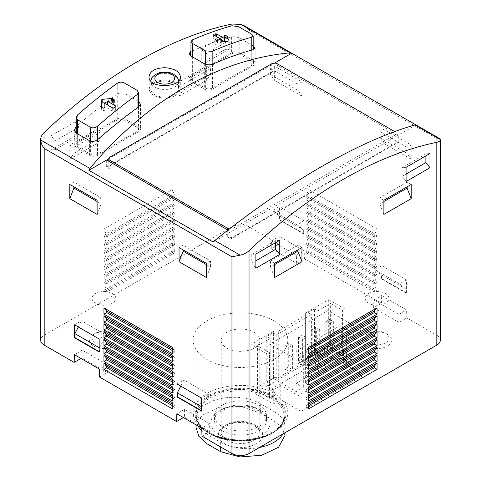 <?xml version="1.0" encoding="UTF-8"?>
<svg xmlns="http://www.w3.org/2000/svg" width="481" height="481" viewBox="0 0 481 481"><rect width="100%" height="100%" fill="white"/><g stroke="black" fill="none" stroke-linecap="round" stroke-linejoin="round"><path stroke-width="0.36" stroke-dasharray="2.4 1.8" d="M198.028 426.034A37.656 21.741 0 0 1 196.014 419.023A37.656 21.741 0 0 1 219.258 398.935A37.656 21.741 0 0 1 260.299 403.649L273.96 411.532L273.96 420.959L260.299 413.071L240.987 406.421L219.294 407.257L202.393 415.175L197.679 421.067L196.014 427.567M201.828 430.627A37.656 21.741 0 0 0 207.04 434.397L207.04 439.123M259.475 447.486A37.656 21.741 0 0 1 220.701 442.279L207.04 434.397M282.972 433.916A37.656 21.741 0 0 0 284.986 426.906A37.656 21.741 0 0 0 273.96 411.532M273.96 320.863A47.312 27.315 180 0 1 287.812 340.181A47.312 27.315 180 0 1 240.5 367.496A47.312 27.315 180 0 1 193.188 340.181A47.312 27.315 180 0 1 222.396 314.941A47.312 27.315 180 0 1 273.96 320.863M271.206 248.653L296.609 263.317L296.368 255.297L271.446 240.909L271.206 248.653L279.01 244.15L249.038 226.846A12.067 6.968 0 0 0 231.962 226.846L44.198 335.251A12.067 6.968 0 0 0 40.663 340.181M296.609 263.317L304.407 258.814L304.172 250.793L279.251 236.405L279.01 244.15M373.629 307.786L399.026 322.45L398.785 314.43L373.863 300.042L373.629 307.786L381.427 303.283L304.407 258.814M440.337 340.181A12.067 6.968 0 0 0 436.802 335.251L406.83 317.947L399.026 322.45M201.99 436.207L209.794 431.704L209.554 423.683L184.632 409.295L184.391 417.039L209.794 431.704M184.391 417.039L183.417 417.598M107.371 372.571L107.137 364.55L82.215 350.162L81.974 357.906L107.371 372.571L99.573 377.074M81.974 357.906L81 358.471M114.183 334.265L114.183 334.265A14.484 8.363 180 0 1 114.183 346.092A14.484 8.363 180 0 1 93.699 346.092A14.484 8.363 180 0 1 93.699 334.265A14.484 8.363 180 0 1 114.183 334.265L112.338 333.201A11.875 6.854 180 0 1 115.813 338.047A11.875 6.854 180 0 1 103.944 344.901A11.875 6.854 180 0 1 92.069 338.047A11.875 6.854 180 0 1 95.545 333.201A11.875 6.854 180 0 1 112.338 333.201L114.183 334.265M387.301 334.265L387.301 334.265A14.484 8.363 180 0 1 387.301 346.092A14.484 8.363 180 0 1 366.817 346.092A14.484 8.363 180 0 1 366.817 334.265A14.484 8.363 180 0 1 387.301 334.265L385.449 333.201A11.875 6.854 180 0 1 385.455 333.201A11.875 6.854 180 0 1 388.931 338.047A11.875 6.854 180 0 1 377.056 344.901A11.875 6.854 180 0 1 365.187 338.047A11.875 6.854 180 0 1 368.662 333.201A11.875 6.854 180 0 1 385.449 333.201L387.301 334.265M351.112 359.103L328.691 346.158L305.357 359.626L305.357 361.989L278.277 377.627L274.182 377.627L250.854 391.095L273.274 404.04L280.784 399.705L301.022 411.387L363.84 375.12L343.602 363.438L351.112 359.103L351.112 344.907L344.967 341.36L342.574 342.743L342.574 356.144L335.065 360.479L335.065 347.078L342.574 342.743L342.574 310.413L344.967 309.036L344.967 341.36M269.516 398.322L277.032 393.987L277.032 380.585L269.516 384.92L269.516 398.322L257.563 391.42L270.196 384.127L266.781 382.161L273.388 378.343L276.797 380.315L311.381 360.347L307.972 358.375L314.574 354.563L317.989 356.535L330.621 349.242L342.574 356.144M344.967 309.036L328.691 299.639L305.357 313.107L305.357 315.476L278.277 331.108L274.182 331.108L250.854 344.576L267.129 353.974L269.516 352.597L269.516 384.92L267.129 386.303L273.274 389.85L280.784 385.509L298.196 395.562L312.872 387.091L305.363 382.756L338.822 363.438L346.332 367.773L361.015 359.295L343.602 349.248L351.112 344.907M277.032 380.585L296.146 391.624L303.319 387.482L296.146 383.345L339.845 358.117L347.017 362.253L354.184 358.117L335.065 347.078M335.065 360.479L327.898 356.343L269.859 389.85L277.032 393.987M354.184 325.787L327.898 310.612L269.859 344.119L296.146 359.295L303.319 355.158L296.146 351.022L339.845 325.787L347.017 329.93L354.184 325.787L354.184 358.117M327.898 310.612L327.898 356.343M269.859 344.119L269.859 389.85M296.146 359.295L296.146 391.624M138.474 101.377L125.108 93.663C122.372 92.442 119.637 92.623 116.913 94.204A434.523 250.872 120 0 0 76.238 126.605M253.18 45.978L239.815 38.258C237.049 36.905 234.319 36.484 231.626 36.989A434.523 250.872 120 0 0 190.951 51.503M251.767 61.279L238.792 53.788A4.828 2.79 0 0 0 231.962 53.788L192.364 76.653A4.828 2.79 0 0 0 190.951 78.619A4.828 2.79 0 0 0 192.364 80.592L205.339 88.083A4.828 2.79 0 0 0 212.163 88.083L251.767 65.218A4.828 2.79 0 0 0 253.18 63.245A4.828 2.79 0 0 0 251.767 61.279L251.767 34.277M137.055 127.501L124.086 120.016A4.828 2.79 0 0 0 117.256 120.016L77.657 142.875A4.828 2.79 0 0 0 76.238 144.847A4.828 2.79 0 0 0 77.657 146.819L90.626 154.311A4.828 2.79 0 0 0 97.457 154.311L137.055 131.445A4.828 2.79 0 0 0 138.474 129.473A4.828 2.79 0 0 0 137.055 127.501L137.055 90.29M411.195 145.046L407.1 147.408L407.1 153.409L411.195 159.235L411.195 145.046L383.886 129.281L379.786 131.644L379.786 137.638L383.886 143.47L383.886 129.281M411.195 159.235L383.886 143.47M406.415 292.875L406.415 279.864L399.489 283.868L406.078 289.129L406.078 293.073L406.415 292.875L381.836 278.685L381.836 265.674L374.909 269.673L381.493 274.94L381.493 278.878L381.836 278.685M406.415 279.864L381.836 265.674M303.998 233.742L303.998 220.737L297.072 224.735L303.655 229.996L303.655 233.94L303.998 233.742L279.419 219.552L279.419 206.541L272.486 210.546L279.076 215.807L279.076 219.751L279.419 219.552M303.998 220.737L279.419 206.541M377.056 282.624L377.056 276.316L374.326 282.624L374.326 284.205L377.056 282.624L308.778 243.206L308.778 236.899L306.048 243.206L306.048 244.781L308.778 243.206M377.056 276.316L308.778 236.899M377.056 274.741L377.056 268.434L374.326 274.741L374.326 276.316L377.056 274.741L308.778 235.323L308.778 229.016L306.048 235.323L306.048 236.899L308.778 235.323M377.056 268.434L308.778 229.016M377.056 266.859L377.056 260.552L374.326 266.859L374.326 268.434L377.056 266.859L308.778 227.435L308.778 221.128L306.048 227.435L306.048 229.016L308.778 227.435M377.056 260.552L308.778 221.128M377.056 258.97L377.056 252.663L374.326 258.97L374.326 260.552L377.056 258.97L308.778 219.552L308.778 213.245L306.048 219.552L306.048 221.128L308.778 219.552M377.056 252.663L308.778 213.245M377.056 251.088L377.056 244.781L374.326 251.088L374.326 252.663L377.056 251.088L308.778 211.67L308.778 205.363L306.048 211.67L306.048 213.245L308.778 211.67M377.056 244.781L308.778 205.363M377.056 243.206L377.056 236.899L374.326 243.206L374.326 244.781L377.056 243.206L308.778 203.782L308.778 197.475L306.048 203.782L306.048 205.363L308.778 203.782M377.056 236.899L308.778 197.475M377.056 235.317L377.056 229.01L374.326 235.317L374.326 236.899L377.056 235.317L308.778 195.899L308.778 189.592L306.048 195.899L306.048 197.475L308.778 195.899M377.056 229.01L308.778 189.592M377.056 290.512L377.056 284.205L374.326 290.512L374.326 292.087L377.056 290.512L308.778 251.088L308.778 244.781L306.048 251.088L306.048 252.663L308.778 251.088M377.056 284.205L308.778 244.781M406.83 317.947L406.589 309.926L381.667 295.532L381.427 303.283M301.954 81.974L297.853 84.337L297.853 90.338L301.954 96.164L301.954 81.974L274.639 66.204L270.544 68.573L270.544 74.567L274.639 80.399L274.639 66.204M301.954 96.164L274.639 80.399M109.915 165.843L271.735 72.415A3.86 2.231 0 0 1 277.2 72.415L273.96 70.539L106.674 167.123L109.915 168.993A3.86 2.231 0 0 1 108.784 167.418A3.86 2.231 0 0 1 109.915 165.843L109.915 157.167M109.915 161.899L109.915 168.993M106.674 160.023L106.674 167.123M108.784 158.808L273.96 63.444L277.2 65.32L277.2 72.415M274.573 63.089L273.96 63.444L273.96 70.539M277.2 63.739L277.2 65.32L398.226 135.191L415.993 124.934M439.814 138.654L436.802 138.576L249.038 30.171L249.038 226.846M244.047 25.625L249.038 30.171M51.028 135.78L51.028 149.976L55.123 149.609L55.123 140.879L51.028 135.78L74.922 121.988L74.922 136.177L79.022 135.81L79.022 127.08L74.922 121.988M51.028 149.976L74.922 136.177M201.238 49.056L201.238 63.252L205.339 62.885L205.339 54.155L201.238 49.056L225.138 35.257L225.138 49.453L229.233 49.086L229.233 40.356L225.138 35.257M201.238 63.252L225.138 49.453M179.046 81.974L179.046 96.164L183.147 90.338L183.147 84.337L179.046 81.974L206.361 66.204L206.361 80.399L210.456 74.567L210.456 68.573L206.361 66.204M179.046 96.164L206.361 80.399M69.805 145.046L69.805 159.235L73.9 153.409L73.9 147.408L69.805 145.046L97.114 129.281L97.114 143.47L101.214 137.638L101.214 131.644L97.114 129.281M69.805 159.235L97.114 143.47M103.944 229.01L103.944 235.317L106.674 236.899L106.674 235.317L103.944 229.01L172.222 189.592L172.222 195.899L174.952 197.475L174.952 195.899L172.222 189.592M103.944 235.317L172.222 195.899M103.944 236.899L103.944 243.206L106.674 244.781L106.674 243.206L103.944 236.899L172.222 197.475L172.222 203.782L174.952 205.363L174.952 203.782L172.222 197.475M103.944 243.206L172.222 203.782M103.944 244.781L103.944 251.088L106.674 252.663L106.674 251.088L103.944 244.781L172.222 205.363L172.222 211.67L174.952 213.245L174.952 211.67L172.222 205.363M103.944 251.088L172.222 211.67M103.944 252.663L103.944 258.97L106.674 260.552L106.674 258.97L103.944 252.663L172.222 213.245L172.222 219.552L174.952 221.128L174.952 219.552L172.222 213.245M103.944 258.97L172.222 219.552M103.944 260.552L103.944 266.859L106.674 268.434L106.674 266.859L103.944 260.552L172.222 221.128L172.222 227.435L174.952 229.016L174.952 227.435L172.222 221.128M103.944 266.859L172.222 227.435M103.944 268.434L103.944 274.741L106.674 276.316L106.674 274.741L103.944 268.434L172.222 229.016L172.222 235.323L174.952 236.899L174.952 235.323L172.222 229.016M103.944 274.741L172.222 235.323M103.944 276.316L103.944 282.624L106.674 284.205L106.674 282.624L103.944 276.316L172.222 236.899L172.222 243.206L174.952 244.781L174.952 243.206L172.222 236.899M103.944 282.624L172.222 243.206M106.674 292.087L106.674 290.512L103.944 284.205L172.222 244.781L172.222 251.088L103.944 290.512L106.674 292.087L174.952 252.663L174.952 251.088L172.222 244.781M103.944 284.205L103.944 290.512M228 230.074L230.94 231.77L398.226 135.191L398.226 142.286L230.94 238.865L230.94 231.77L213.173 242.027M229.503 228.908A3.86 2.231 0 0 0 233.159 228.319L394.979 134.896L394.979 143.566L233.159 236.995A3.86 2.231 0 0 1 227.699 236.995L230.94 238.865M394.979 143.566A3.86 2.231 0 0 0 396.11 141.991A3.86 2.231 0 0 0 394.979 140.416L398.226 142.286M227.699 229.9L227.699 236.995M394.979 134.896A3.86 2.231 0 0 0 396.11 133.315A3.86 2.231 0 0 0 394.979 131.74L394.979 140.416M308.778 402.465L306.048 405.615L308.778 404.04M306.048 405.615L306.048 407.197L308.778 405.615M306.048 407.197L308.778 408.772M308.778 394.576L306.048 397.733L308.778 396.158M306.048 397.733L306.048 399.308L308.778 397.733M306.048 399.308L308.778 400.883M308.778 386.694L306.048 389.85L308.778 388.269M306.048 389.85L306.048 391.426L308.778 389.85M306.048 391.426L308.778 393.001M308.778 378.812L306.048 381.962L308.778 380.387M306.048 381.962L306.048 383.543L308.778 381.962M306.048 383.543L308.778 385.119M308.778 370.929L306.048 374.08L308.778 372.504M306.048 374.08L306.048 375.655L308.778 374.08M306.048 375.655L308.778 377.236M308.778 363.041L306.048 366.197L308.778 364.622M306.048 366.197L306.048 367.773L308.778 366.197M306.048 367.773L308.778 369.348M308.778 355.158L306.048 358.309L308.778 356.734M306.048 358.309L306.048 359.89L308.778 358.309M306.048 359.89L308.778 361.465M308.778 347.276L306.048 350.427L306.048 352.002L308.778 353.583M306.048 350.427L308.778 348.851M306.048 352.002L308.778 350.427M106.674 290.512L174.952 251.088M172.222 251.088L174.952 252.663M106.674 284.205L174.952 244.781M106.674 282.624L174.952 243.206M106.674 276.316L174.952 236.899M106.674 274.741L174.952 235.323M106.674 268.434L174.952 229.016M106.674 266.859L174.952 227.435M106.674 260.552L174.952 221.128M106.674 258.97L174.952 219.552M106.674 252.663L174.952 213.245M106.674 251.088L174.952 211.67M106.674 244.781L174.952 205.363M106.674 243.206L174.952 203.782M106.674 236.899L174.952 197.475M106.674 235.317L174.952 195.899M374.326 235.317L306.048 195.899M374.326 236.899L306.048 197.475M374.326 243.206L306.048 203.782M374.326 244.781L306.048 205.363M374.326 251.088L306.048 211.67M374.326 252.663L306.048 213.245M374.326 258.97L306.048 219.552M374.326 260.552L306.048 221.128M374.326 266.859L306.048 227.435M374.326 268.434L306.048 229.016M374.326 274.741L306.048 235.323M374.326 276.316L306.048 236.899M374.326 282.624L306.048 243.206M374.326 284.205L306.048 244.781M374.326 292.087L306.048 252.663M374.326 290.512L306.048 251.088M172.222 408.772L174.952 407.197L172.222 405.615M174.952 407.197L174.952 405.615L172.222 404.04M174.952 405.615L172.222 402.465M172.222 400.883L174.952 399.308L172.222 397.733M174.952 399.308L174.952 397.733L172.222 396.158M174.952 397.733L172.222 394.576M172.222 393.001L174.952 391.426L172.222 389.85M174.952 391.426L174.952 389.85L172.222 388.269M174.952 389.85L172.222 386.694M172.222 385.119L174.952 383.543L172.222 381.962M174.952 383.543L174.952 381.962L172.222 380.387M174.952 381.962L172.222 378.812M172.222 377.236L174.952 375.655L172.222 374.08M174.952 375.655L174.952 374.08L172.222 372.504M174.952 374.08L172.222 370.929M172.222 369.348L174.952 367.773L172.222 366.197M174.952 367.773L174.952 366.197L172.222 364.622M174.952 366.197L172.222 363.041M172.222 361.465L174.952 359.89L172.222 358.309M174.952 359.89L174.952 358.309L172.222 356.734M174.952 358.309L172.222 355.158M172.222 353.583L174.952 352.002L174.952 350.427L172.222 347.276M174.952 352.002L172.222 350.427M174.952 350.427L172.222 348.851M301.954 247.541L297.853 245.172L297.853 249.904M274.639 263.305L270.544 260.942L297.853 245.172M270.544 260.942L270.544 266.937L274.639 264.574M270.544 266.937L274.639 277.501M73.9 153.409L101.214 137.638M73.9 147.408L101.214 131.644M411.195 184.463L407.1 182.101L407.1 186.832M383.886 200.234L379.786 197.871L407.1 182.101M379.786 197.871L379.786 203.866L383.886 201.503M379.786 203.866L383.886 214.424M183.147 90.338L210.456 74.567M183.147 84.337L210.456 68.573M429.972 153.523L425.877 153.89L425.877 155.886M406.078 167.316L401.978 167.683L425.877 153.89M401.978 167.683L401.978 176.413L406.078 174.05M401.978 176.413L406.078 181.511M205.339 54.155L229.233 40.356M205.339 62.885L229.233 49.086M279.762 240.247L275.661 240.614L275.661 242.61M255.862 254.04L251.767 254.407L275.661 240.614M251.767 254.407L251.767 263.137L255.862 260.774M251.767 263.137L255.862 268.236M55.123 140.879L79.022 127.08M55.123 149.609L79.022 135.81M184.632 409.295L176.828 413.798M209.554 423.683L201.749 428.186M82.215 350.162L74.411 354.665M107.137 364.55L99.333 369.053M373.863 300.042L381.667 295.532M398.785 314.43L406.589 309.926M271.446 240.909L279.251 236.405M296.368 255.297L304.172 250.793M78.349 326.978L81.511 320.803L74.585 324.807M99.164 352.008L99.507 351.809L99.507 347.865L99.164 347.667M99.507 347.865L106.091 334.992L81.511 320.803M106.091 334.992L99.164 338.997M99.507 351.809L99.164 351.611M297.072 224.735L272.486 210.546M303.655 229.996L279.076 215.807M303.655 233.94L279.076 219.751M180.772 386.111L183.928 379.936L177.002 383.934M201.581 411.135L201.924 410.936L201.924 406.998L201.581 406.8M201.924 406.998L208.513 394.125L183.928 379.936M208.513 394.125L201.581 398.124M201.924 410.936L201.581 410.744M399.489 283.868L374.909 269.673M406.078 289.129L381.493 274.94M406.078 293.073L381.493 278.878M206.361 277.501L210.456 266.937L206.361 264.574M183.147 249.904L183.147 245.172L179.046 247.541M210.456 266.937L210.456 260.942L183.147 245.172M210.456 260.942L206.361 263.305M407.1 153.409L379.786 137.638M407.1 147.408L379.786 131.644M97.114 214.424L101.214 203.866L97.114 201.503M73.9 186.832L73.9 182.101L69.805 184.463M101.214 203.866L101.214 197.871L73.9 182.101M101.214 197.871L97.114 200.234M297.853 90.338L270.544 74.567M297.853 84.337L270.544 68.573M253.475 60.684L239.815 52.802A5.796 3.343 0 0 0 231.626 52.802L190.656 76.455A5.796 3.343 0 0 0 188.961 78.818A5.796 3.343 0 0 0 190.656 81.187L204.311 89.069A5.796 3.343 0 0 0 212.506 89.069L253.475 65.416A5.796 3.343 0 0 0 255.17 63.053A5.796 3.343 0 0 0 253.475 60.684L253.475 65.416M138.762 126.912L125.108 119.029A5.796 3.343 0 0 0 116.913 119.029L75.95 142.683A5.796 3.343 0 0 0 74.254 145.046A5.796 3.343 0 0 0 75.95 147.408L89.604 155.297A5.796 3.343 0 0 0 97.799 155.297L138.762 131.644A5.796 3.343 0 0 0 140.464 129.275A5.796 3.343 0 0 0 138.762 126.912L138.762 131.644M164.785 80.147A15.452 8.923 180 0 1 175.637 82.762A15.452 8.923 180 0 1 180.159 89.177A15.452 8.923 180 0 1 164.712 97.986A15.452 8.923 180 0 1 149.26 89.177A15.452 8.923 180 0 1 164.785 80.147M174.549 83.387A13.907 8.033 180 0 1 178.619 88.967A13.907 8.033 180 0 1 164.712 97.102A13.907 8.033 180 0 1 150.8 88.967A13.907 8.033 180 0 1 159.47 81.632A13.907 8.033 180 0 1 174.549 83.387M107.576 104.966L113.438 104.966A0.968 0.559 0 0 0 114.406 104.407A0.968 0.559 0 0 0 114.123 104.01L112.41 103.024A0.968 0.559 0 0 0 111.73 102.862L107.576 102.862M101.202 106.77L101.202 108.94A0.968 0.559 0 0 0 101.485 109.331L103.199 110.317A0.968 0.559 0 0 0 104.251 110.438A0.968 0.559 0 0 0 104.846 109.927L104.846 106.541L112.68 111.063A0.968 0.559 0 0 0 114.045 111.063L115.416 110.275A0.968 0.559 0 0 0 115.699 109.884A0.968 0.559 0 0 0 115.416 109.488L113.023 108.105M104.846 107.528L104.846 109.927M104.846 103.475L104.846 106.541M224.435 35.774L224.272 41.462M221.699 39.977L216.594 37.031A0.968 0.559 0 0 0 215.229 37.031L213.865 37.819A0.968 0.559 0 0 0 213.582 38.209A0.968 0.559 0 0 0 213.865 38.606L221.699 43.134L215.837 43.134A0.968 0.559 0 0 0 214.875 43.687A0.968 0.559 0 0 0 215.157 44.084L216.865 45.07A0.968 0.559 0 0 0 217.55 45.232L227.11 45.232A0.968 0.559 0 0 0 228.072 44.673L228.072 39.159M221.699 41.198L221.699 43.134M228.072 41.414L228.072 44.673M112.338 293.548A11.875 6.854 180 0 1 115.813 298.394A11.875 6.854 180 0 1 103.944 305.249A11.875 6.854 180 0 1 92.069 298.394A11.875 6.854 180 0 1 99.399 292.063A11.875 6.854 180 0 1 112.338 293.548M385.449 293.548A11.875 6.854 180 0 1 388.931 298.394A11.875 6.854 180 0 1 377.056 305.249A11.875 6.854 180 0 1 365.187 298.394A11.875 6.854 180 0 1 372.516 292.063A11.875 6.854 180 0 1 385.449 293.548M347.017 329.93L347.017 362.253M303.319 355.158L303.319 387.482M296.146 351.022L296.146 383.345M339.845 325.787L339.845 358.117M288.979 347.276L292.394 345.304L288.293 342.935L284.878 344.907L288.979 347.276L288.979 371.476L292.394 369.51L288.293 367.141L284.878 369.113L288.979 371.476M292.394 345.304L292.394 369.51M284.878 344.907L284.878 369.113M288.293 342.935L288.293 367.141M302.633 339.388L306.048 337.421L301.954 335.053L298.539 337.025L302.633 339.388L302.633 363.594L306.048 361.622L301.954 359.259L298.539 361.231L302.633 363.594M306.048 337.421L306.048 361.622M298.539 337.025L298.539 361.231M301.954 335.053L301.954 359.259M316.288 331.505L319.703 329.533L315.608 327.17L312.193 329.142L316.288 331.505L316.288 355.712L319.703 353.739L315.608 351.377L312.193 353.343L316.288 355.712M319.703 329.533L319.703 353.739M312.193 329.142L312.193 353.343M315.608 327.17L315.608 351.377M329.948 323.623L333.357 321.651L329.263 319.288L325.847 321.254L329.948 323.623L329.948 347.829L333.357 345.857L329.263 343.488L325.847 345.46L329.948 347.829M333.357 321.651L333.357 345.857M325.847 321.254L325.847 345.46M329.263 319.288L329.263 343.488M343.602 349.248L343.602 363.438M328.691 299.639L328.691 346.158M273.274 389.85L273.274 404.04M250.854 344.576L250.854 391.095M267.129 353.974L267.129 386.303M280.784 385.509L280.784 399.705M301.022 364.869L363.84 328.607L361.015 326.972L346.332 335.449L338.822 331.114L305.363 350.427L312.872 354.762L298.196 363.239L301.022 364.869L301.022 411.387M298.196 363.239L298.196 395.562M363.84 328.607L363.84 375.12M361.015 326.972L361.015 359.295M346.332 335.449L346.332 367.773M338.822 331.114L338.822 363.438M315.265 369.943L315.951 370.334L318.681 364.027L318.681 357.72L315.265 355.748L315.265 369.943L328.92 362.055L329.605 362.452L332.335 356.144L332.335 349.837L328.92 347.865L328.92 362.055M315.265 355.748L328.92 347.865M305.363 350.427L305.363 382.756M312.872 354.762L312.872 387.091M318.681 357.72L332.335 349.837M315.951 370.334L329.605 362.452M318.681 364.027L332.335 356.144M305.357 313.107L305.357 359.626M305.357 315.476L305.357 361.989M278.277 331.108L278.277 377.627M274.182 331.108L274.182 377.627M269.516 352.597L257.563 345.695L257.563 391.42M257.563 345.695L270.196 338.402L270.196 384.127M270.196 338.402L266.781 336.429L266.781 382.161M266.781 336.429L273.388 332.618L273.388 378.343M273.388 332.618L276.797 334.59L276.797 380.315M276.797 334.59L311.381 314.622L311.381 360.347M311.381 314.622L307.972 312.65L307.972 358.375M307.972 312.65L314.574 308.838L314.574 354.563M314.574 308.838L317.989 310.804L317.989 356.535M317.989 310.804L330.621 303.511L330.621 349.242M330.621 303.511L342.574 310.413M258.934 405.224A26.07 15.049 180 0 1 266.57 415.867A26.07 15.049 180 0 1 240.5 430.922A26.07 15.049 180 0 1 214.43 415.867A26.07 15.049 180 0 1 230.525 401.96A26.07 15.049 180 0 1 258.934 405.224M271.909 396.158A44.42 25.643 180 0 1 284.92 414.291A44.42 25.643 180 0 1 240.5 439.935A44.42 25.643 180 0 1 196.08 414.291A44.42 25.643 180 0 1 223.503 390.596A44.42 25.643 180 0 1 271.909 396.158M272.589 395.761A45.382 26.202 180 0 1 272.589 432.816A45.382 26.202 180 0 1 208.411 432.816A45.382 26.202 180 0 1 208.411 395.761A45.382 26.202 180 0 1 272.589 395.761M200.998 427.747A47.312 27.315 180 0 1 193.188 412.716A47.312 27.315 180 0 1 222.396 387.476A47.312 27.315 180 0 1 273.96 393.398A47.312 27.315 180 0 1 287.812 412.716A47.312 27.315 180 0 1 273.96 432.028A47.312 27.315 180 0 1 207.04 432.028A47.312 27.315 180 0 1 201.761 428.397M284.986 435.449L282.113 427.549L273.96 420.959M254.154 332.293A19.312 11.147 180 0 1 259.812 340.181A19.312 11.147 180 0 1 240.5 351.328A19.312 11.147 180 0 1 221.188 340.181A19.312 11.147 180 0 1 233.111 329.876A19.312 11.147 180 0 1 254.154 332.293M256.205 425.721A22.21 12.825 180 0 1 258.044 442.652A22.21 12.825 180 0 1 229.19 445.827A22.21 12.825 180 0 1 222.956 426.93A22.21 12.825 180 0 1 256.205 425.721M261.496 410.84A29.69 17.142 180 0 1 248.184 439.52A29.69 17.142 180 0 1 211.82 418.524A29.69 17.142 180 0 1 261.496 410.84M238.792 26.792L238.792 53.788M231.962 25.746L231.962 53.788M192.364 39.899L192.364 76.653M192.364 56.806L192.364 80.592M205.339 64.177L205.339 88.083M212.163 64.376L212.163 88.083M251.767 50.078L251.767 65.218M124.086 82.798L124.086 120.016M117.256 83.261L117.256 120.016M77.657 114.833L77.657 142.875M77.657 133.856L77.657 146.819M90.626 141.18L90.626 154.311M97.457 139.761L97.457 154.311M137.055 108.045L137.055 131.445M436.802 138.576L436.802 335.251M44.198 132.455L44.198 335.251M231.962 24.05L231.962 226.846M271.735 63.739L271.735 72.415M233.159 228.319L233.159 236.995M239.815 38.258L239.815 52.802M231.626 36.989L231.626 52.802M190.656 81.187L190.656 76.455M204.311 63.702L204.311 89.069M212.506 64.244L212.506 89.069M125.108 93.663L125.108 119.029M116.913 94.204L116.913 119.029M75.95 147.408L75.95 142.683M89.604 140.753L89.604 155.297M97.799 139.478L97.799 155.297M174.435 75.914A13.751 7.936 180 0 1 178.457 81.427A13.751 7.936 180 0 1 164.712 89.46A13.751 7.936 180 0 1 150.962 81.427A13.751 7.936 180 0 1 159.53 74.17A13.751 7.936 180 0 1 174.435 75.914M112.41 100.806L112.41 103.024M114.123 100.391L114.123 104.01M111.73 100.878L111.73 102.862M101.485 107.209L101.485 109.331M103.199 108.195L103.199 110.317M112.68 107.997L112.68 111.063M114.045 107.846L114.045 111.063M115.416 109.488L115.416 110.275M113.438 100.703L113.438 104.966M216.594 36.526L216.594 37.031M215.229 35.738L215.229 37.031M213.865 38.606L213.865 37.819M215.837 39.989L215.837 43.134M215.157 39.592L215.157 44.084M216.865 40.578L216.865 45.07M217.55 40.783L217.55 45.232M227.11 41.763L227.11 45.232M258.934 409.361A26.07 15.049 180 0 1 266.57 420.009A26.07 15.049 180 0 1 240.5 435.058A26.07 15.049 180 0 1 214.43 420.009A26.07 15.049 180 0 1 230.525 406.102A26.07 15.049 180 0 1 258.934 409.361M271.224 398.13A43.452 25.084 180 0 1 251.743 440.097A43.452 25.084 180 0 1 198.527 409.373A43.452 25.084 180 0 1 271.224 398.13M271.909 396.945A44.42 25.643 180 0 1 284.92 415.079A44.42 25.643 180 0 1 240.5 440.722A44.42 25.643 180 0 1 196.08 415.079A44.42 25.643 180 0 1 223.503 391.384A44.42 25.643 180 0 1 271.909 396.945M220.701 442.279L220.701 447.005M260.299 403.649L260.299 413.071M254.154 424.543A19.312 11.147 180 0 1 259.812 432.425A19.312 11.147 180 0 1 240.5 443.572A19.312 11.147 180 0 1 221.188 432.425A19.312 11.147 180 0 1 233.111 422.126A19.312 11.147 180 0 1 254.154 424.543M190.951 55.988L190.951 78.619M253.18 49.681L253.18 63.245M76.238 133.039L76.238 144.847M138.474 107.029L138.474 129.473M108.784 161.243L108.784 167.418M396.11 133.315L396.11 141.991M188.961 53.613L188.961 78.818M255.17 48.118L255.17 63.053M74.254 130.111L74.254 145.046M140.464 104.07L140.464 129.275M180.159 89.177L180.423 76.882M149.26 89.177L149.002 76.888M150.968 81.247L150.8 88.967M178.439 81.073L178.619 88.967M115.699 106.295L115.699 109.884M114.406 99.994L114.406 104.407M213.582 34.626L213.582 38.209M214.875 39.274L214.875 43.687M92.069 298.394L92.069 338.047M115.813 298.394L115.813 338.047M95.545 333.201L93.699 334.265M365.187 298.394L365.187 338.047M388.931 298.394L388.931 338.047M368.662 333.201L366.817 334.265M266.57 415.867L266.57 420.009C266.462 419.101 267.195 415.963 259.686 411.021L248.088 407.1C239.971 405.874 232.425 406.529 225.463 409.072L219.077 412.494C215.801 415.217 214.249 417.718 214.43 420.009L214.43 415.867M284.92 414.291L284.92 415.079C283.82 427.489 273.19 435.822 253.024 440.079C240.837 442.045 229.227 441.227 218.2 437.632C203.92 432.371 196.543 424.855 196.08 415.079L196.08 414.291M272.589 432.816L273.96 432.028M208.411 432.816L207.04 432.028M193.188 340.181L193.188 412.716M287.812 340.181L287.812 412.716M284.986 426.906L284.986 432.756M196.014 419.023L196.014 424.873M221.188 340.181L221.188 432.425C221.007 430.802 222.192 428.944 224.729 426.851L229.317 424.422C234.487 422.534 240.091 422.041 246.146 422.955L254.756 425.865C259.157 429.521 260.84 431.71 259.812 432.425L259.812 340.181"/><path stroke-width="0.72" d="M198.028 426.034A37.656 21.741 0 0 0 201.828 430.627M259.475 447.486A37.656 21.741 0 0 0 282.972 433.916M274.573 63.089L291.726 53.187L290.139 52.832C217.737 59.62 146.128 100.962 89.905 168.434L88.907 170.286L213.173 242.027L214.76 240.518C287.163 182.389 358.772 141.047 414.995 124.916L440.331 139.544C440.38 140.873 439.201 141.799 436.802 142.31A434.523 250.872 120 0 0 249.038 250.715C246.573 253.006 243.596 254.485 240.097 255.146L231.962 256.836L231.962 453.511A12.067 6.968 0 0 0 249.038 453.511L436.802 345.105A12.067 6.968 0 0 0 440.337 340.181L440.337 139.7L439.814 138.654M231.962 453.511L201.99 436.207L201.749 428.186L176.828 413.798L176.593 421.542L99.573 377.074L99.333 369.053L74.411 354.665L74.17 362.409L44.198 345.105A12.067 6.968 0 0 1 40.663 340.181L40.669 140.013C40.891 142.779 42.063 145.587 44.198 148.431L44.198 345.105M183.417 417.598L176.593 421.542M81 358.471L74.17 362.409M251.767 37.175A434.523 250.872 -60 0 0 212.163 51.329L205.339 50.866L192.364 43.38L191.011 41.54L192.364 39.899A434.523 250.872 120 0 1 231.962 25.746L238.792 26.792L251.767 34.277L253.12 35.931L251.767 37.175L251.767 50.078M228.072 36.989L228.072 41.414L227.11 41.763L217.55 40.783L215.157 39.592L215.837 38.871L221.699 39.472L213.865 34.951L213.865 34.307A434.523 250.872 120 0 1 215.229 33.814L216.594 33.965L224.435 38.486L224.435 35.774L226.082 35.654L228.072 36.989L228.072 39.159A0.968 0.559 0 0 0 227.79 38.763L226.082 37.777A0.968 0.559 0 0 0 225.03 37.656A0.968 0.559 0 0 0 224.435 38.167M215.157 39.592L214.923 39.25M137.055 94.691A434.523 250.872 -60 0 0 97.457 126.262C95.208 127.922 92.935 128.271 90.626 127.309L77.657 119.823L76.299 117.532L77.657 114.833A434.523 250.872 120 0 1 117.256 83.261C119.528 81.938 121.801 81.782 124.086 82.798L137.055 90.29L138.408 92.394L137.055 94.691L137.055 108.045M114.123 100.391L114.123 99.519L113.438 100.703L107.576 101.305L115.416 105.832L115.416 106.764A434.523 250.872 -60 0 0 114.045 107.846L112.68 107.997L104.846 103.475L104.846 107.528L103.199 108.195L101.485 107.209L101.202 100.156L102.17 99.393L111.73 98.413L114.358 99.952M115.416 105.832L115.416 106.764L115.416 105.832M76.238 126.605A434.523 250.872 120 0 0 75.95 126.864L74.321 130.111L75.95 132.87L89.604 140.753C92.37 141.901 95.106 141.474 97.799 139.478A434.523 250.872 -60 0 1 138.762 106.818L140.386 104.07L138.474 101.377M290.139 52.832L240.903 24.411L231.962 24.05A434.523 250.872 120 0 0 44.198 132.455C41.799 134.782 40.62 137.301 40.669 140.013L89.905 168.434M190.951 51.503A434.523 250.872 120 0 0 190.656 51.629L189.033 53.613L190.656 55.82L204.311 63.702C207.052 64.983 209.782 65.163 212.506 64.244A434.523 250.872 -60 0 1 253.475 49.603L255.098 48.118L253.18 45.978M164.785 67.707C155.116 68.098 149.856 71.158 149.002 76.888C148.31 88.829 181.127 88.065 180.423 76.882C179.581 71.495 174.369 68.434 164.785 67.707M88.907 170.286L106.674 160.023L228 230.074M414.995 124.916L415.993 124.934L291.726 53.187M240.903 24.411L244.047 25.625M69.805 198.659L97.114 214.424L97.114 200.234L69.805 184.463L69.805 198.659L73.9 188.101L73.9 186.832M179.046 261.73L206.361 277.501L206.361 263.305L179.046 247.541L179.046 261.73L183.147 251.172L183.147 249.904M177.002 396.945L201.581 411.135L201.581 398.124L177.002 383.934L177.002 396.945L177.345 396.747L177.345 392.803L180.772 386.111M74.585 337.812L99.164 352.008L99.164 338.997L74.585 324.807L74.585 337.812L74.922 337.614L74.922 333.676L78.349 326.978M103.944 314.159L172.222 353.583L172.222 347.276L103.944 307.852L103.944 314.159L106.674 312.584L106.674 311.009L103.944 307.852M103.944 322.048L172.222 361.465L172.222 355.158L103.944 315.74L103.944 322.048L106.674 320.466L106.674 318.891L103.944 315.74M103.944 329.93L172.222 369.348L172.222 363.041L103.944 323.623L103.944 329.93L106.674 328.355L106.674 326.773L103.944 323.623M103.944 337.812L172.222 377.236L172.222 370.929L103.944 331.505L103.944 337.812L106.674 336.237L106.674 334.662L103.944 331.505M103.944 345.695L172.222 385.119L172.222 378.812L103.944 339.388L103.944 345.695L106.674 344.119L106.674 342.544L103.944 339.388M103.944 353.583L172.222 393.001L172.222 386.694L103.944 347.276L103.944 353.583L106.674 352.008L106.674 350.427L103.944 347.276M103.944 361.465L172.222 400.883L172.222 394.576L103.944 355.158L103.944 361.465L106.674 359.89L106.674 358.315L103.944 355.158M172.222 402.465L103.944 363.041L103.944 369.348L172.222 408.772L172.222 402.465M255.862 268.236L255.862 254.04L279.762 240.247L279.762 254.437L255.862 268.236M406.078 181.511L406.078 167.316L429.972 153.523L429.972 167.713L406.078 181.511M383.886 214.424L383.886 200.234L411.195 184.463L411.195 198.659L383.886 214.424M274.639 277.501L274.639 263.305L301.954 247.541L301.954 261.73L274.639 277.501M377.056 307.852L308.778 347.276L308.778 353.583L377.056 314.159L377.056 307.852L374.326 311.009L374.326 312.584L377.056 314.159M377.056 315.74L308.778 355.158L308.778 361.465L377.056 322.048L377.056 315.74L374.326 318.891L374.326 320.466L377.056 322.048M377.056 323.623L308.778 363.041L308.778 369.348L377.056 329.93L377.056 323.623L374.326 326.773L374.326 328.355L377.056 329.93M377.056 331.505L308.778 370.929L308.778 377.236L377.056 337.812L377.056 331.505L374.326 334.662L374.326 336.237L377.056 337.812M377.056 339.388L308.778 378.812L308.778 385.119L377.056 345.695L377.056 339.388L374.326 342.544L374.326 344.119L377.056 345.695M377.056 347.276L308.778 386.694L308.778 393.001L377.056 353.583L377.056 347.276L374.326 350.427L374.326 352.008L377.056 353.583M377.056 355.158L308.778 394.576L308.778 400.883L377.056 361.465L377.056 355.158L374.326 358.315L374.326 359.89L377.056 361.465M377.056 363.041L308.778 402.465L308.778 408.772L377.056 369.348L377.056 363.041L374.326 366.197L374.326 367.773L377.056 369.348M106.674 160.023L108.784 158.808M394.703 131.578L277.2 63.739A3.86 2.231 0 0 0 271.735 63.739L109.915 157.167A3.86 2.231 0 0 0 108.784 158.742A3.86 2.231 0 0 0 109.915 160.323L227.699 228.319A3.86 2.231 0 0 0 229.503 228.908M308.778 404.04L374.326 366.197M308.778 405.615L374.326 367.773M308.778 396.158L374.326 358.315M308.778 397.733L374.326 359.89M308.778 388.269L374.326 350.427M308.778 389.85L374.326 352.008M308.778 380.387L374.326 342.544M308.778 381.962L374.326 344.119M308.778 372.504L374.326 334.662M308.778 374.08L374.326 336.237M308.778 364.622L374.326 326.773M308.778 366.197L374.326 328.355M308.778 356.734L374.326 318.891M308.778 358.309L374.326 320.466M308.778 348.851L374.326 311.009M308.778 350.427L374.326 312.584M172.222 405.615L106.674 367.773L106.674 366.197L103.944 363.041M172.222 404.04L106.674 366.197M103.944 369.348L106.674 367.773M172.222 397.733L106.674 359.89M172.222 396.158L106.674 358.315M172.222 389.85L106.674 352.008M172.222 388.269L106.674 350.427M172.222 381.962L106.674 344.119M172.222 380.387L106.674 342.544M172.222 374.08L106.674 336.237M172.222 372.504L106.674 334.662M172.222 366.197L106.674 328.355M172.222 364.622L106.674 326.773M172.222 358.309L106.674 320.466M172.222 356.734L106.674 318.891M172.222 350.427L106.674 312.584M172.222 348.851L106.674 311.009M297.853 249.904L297.853 251.172L301.954 261.73M274.639 264.574L297.853 251.172M407.1 186.832L407.1 188.101L411.195 198.659M383.886 201.503L407.1 188.101M425.877 155.886L425.877 162.614L429.972 167.713M406.078 174.05L425.877 162.614M275.661 242.61L275.661 249.338L279.762 254.437M255.862 260.774L275.661 249.338M99.164 347.667L74.922 333.676M99.164 351.611L74.922 337.614M201.581 406.8L177.345 392.803M201.581 410.744L177.345 396.747M206.361 264.574L183.147 251.172M97.114 201.503L73.9 188.101M107.576 102.862L102.17 102.862A0.968 0.559 0 0 0 101.202 103.421L101.202 108.94M101.202 100.156L101.202 103.421M107.576 101.305L107.576 104.966L113.023 108.105M224.435 38.486L224.435 41.48M224.272 41.462L221.699 39.977M221.699 39.472L221.699 41.198M201.761 428.397A47.312 27.315 180 0 1 200.998 427.747M196.014 424.873L196.014 427.567L198.887 436.243L207.04 443.819L220.701 451.707L240.013 456.95L261.706 455.267L278.607 447.216L284.986 435.449L284.986 432.756M192.364 43.38L192.364 56.806M205.339 50.866L205.339 64.177M212.163 51.329L212.163 64.376M77.657 119.823L77.657 133.856M90.626 127.309L90.626 141.18M97.457 126.262L97.457 139.761M231.962 256.836L44.198 148.431M240.097 255.146L214.76 240.518M436.802 142.31L436.802 345.105M249.038 250.715L249.038 453.511M109.915 160.323L109.915 161.899M227.699 228.319L227.699 229.9M253.475 46.146L253.475 49.603M190.656 51.629L190.656 55.82M138.762 101.545L138.762 106.818M75.95 126.864L75.95 132.87M171.699 74.387A9.885 5.706 180 0 1 167.268 83.941A9.885 5.706 180 0 1 155.159 76.948A9.885 5.706 180 0 1 171.699 74.387M112.41 98.533L112.41 100.806M111.73 98.413L111.73 100.878M102.17 99.393L102.17 102.862M227.79 36.64L227.79 38.763M226.082 35.654L226.082 37.777M216.594 33.965L216.594 36.526M215.229 33.814L215.229 35.738M215.837 38.871L215.837 39.989M220.701 447.005L220.701 451.707M207.04 439.123L207.04 443.819M190.951 41.54L190.951 55.988M253.18 35.931L253.18 49.681M76.238 117.532L76.238 133.039M138.474 92.394L138.474 107.029M439.802 138.678L244.035 25.649M108.784 158.742L108.784 161.243M178.457 81.427C178.98 79.563 177.369 77.152 173.635 74.2C172.066 73.094 166.739 70.972 159.313 72.733C153.144 75.319 150.361 78.217 150.962 81.427"/></g></svg>
